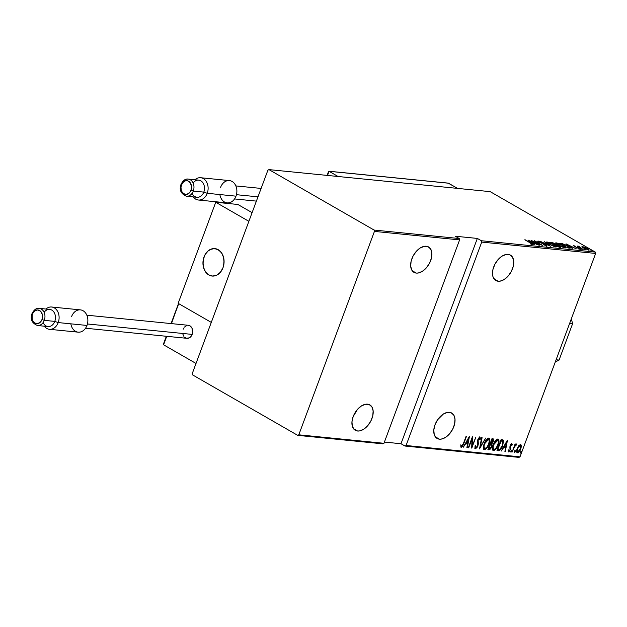 <?xml version="1.0" encoding="UTF-8"?>
<svg xmlns="http://www.w3.org/2000/svg" width="627" height="627" viewBox="0 0 627 627"><rect width="100%" height="100%" fill="white"/><g stroke="black" fill="none" stroke-linecap="round" stroke-linejoin="round"><path stroke-width="0.94" d="M439.409 439.159L435.31 436.8L439.409 439.159A14.648 8.935 -60.1 0 1 437.097 438.43A14.648 8.935 -60.1 0 1 435.749 423.013A14.648 8.935 -60.1 0 1 449.394 412.315A14.648 8.935 -60.1 0 1 451.699 413.036A14.648 8.935 -60.1 0 1 453.055 428.453A14.648 8.935 -60.1 0 1 439.409 439.159L441.337 439.08L445.476 437.419L449.441 433.97L452.647 429.276L454.599 424.032L454.99 419.055L453.776 415.098L451.134 412.754L447.466 412.386L443.328 414.055L437.622 419.729L434.997 424.8L433.806 430.004L434.221 434.566L436.188 437.779L439.409 439.159M357.562 431.008L353.463 428.649L357.562 431.008A14.648 8.935 -60.1 0 1 355.25 430.279A14.648 8.935 -60.1 0 1 353.902 414.862A14.648 8.935 -60.1 0 1 367.547 404.164A14.648 8.935 -60.1 0 1 369.852 404.885A14.648 8.935 -60.1 0 1 371.208 420.302A14.648 8.935 -60.1 0 1 357.562 431.008L359.49 430.929L363.629 429.268L367.594 425.819L370.8 421.125L372.751 415.881L373.143 410.904L371.929 406.947L369.287 404.603L365.619 404.235L361.481 405.904L357.508 409.345L353.15 416.649L351.959 421.853L352.374 426.415L354.341 429.628L357.562 431.008M416.297 273.082L412.198 270.723L416.297 273.082A14.648 8.935 -60.1 0 1 413.985 272.361A14.648 8.935 -60.1 0 1 412.637 256.937A14.648 8.935 -60.1 0 1 426.274 246.239A14.648 8.935 -60.1 0 1 428.586 246.96A14.648 8.935 -60.1 0 1 429.934 262.376A14.648 8.935 -60.1 0 1 416.297 273.082L418.225 273.011L422.355 271.342L426.329 267.894L429.534 263.199L431.478 257.956L431.878 252.979L430.663 249.021L428.014 246.677L424.346 246.309L420.215 247.978L416.242 251.427L413.036 256.122L411.093 261.357L410.693 266.342L411.908 270.3L414.557 272.643L416.297 273.082M498.144 281.233L494.045 278.874L498.144 281.233A14.648 8.935 -60.1 0 1 495.832 280.512A14.648 8.935 -60.1 0 1 494.484 265.088A14.648 8.935 -60.1 0 1 508.129 254.39A14.648 8.935 -60.1 0 1 510.433 255.111A14.648 8.935 -60.1 0 1 511.781 270.527A14.648 8.935 -60.1 0 1 498.144 281.233L500.072 281.162L504.202 279.493L508.176 276.045L511.381 271.35L513.325 266.107L513.725 261.13L512.51 257.172L509.861 254.828L506.193 254.46L502.062 256.13L498.089 259.578L494.883 264.273L492.94 269.508L492.54 274.493L492.955 276.64L494.922 279.854L498.144 281.233M520.002 456.848L406.077 445.499L481.724 242.093L595.65 253.441L520.002 456.848L595.65 253.441L595.289 252.085L481.371 240.737L477.343 238.425L455.226 236.222L459.246 238.534L374.084 230.054L268.967 169.611L490.181 191.643L595.289 252.085L490.181 191.643L268.967 169.611L267.909 170.152L192.262 373.559L192.614 374.915L297.731 435.357L382.893 443.838L383.959 443.297L298.797 434.817L374.437 231.41L459.607 239.89L383.959 443.297L459.607 239.89L459.246 238.534L455.226 236.222L477.343 238.425L481.371 240.737L481.724 242.093L406.077 445.499L405.018 446.04L518.944 457.389L520.002 456.848L518.944 457.389L405.018 446.04L400.99 443.728L405.018 446.04L406.077 445.499L520.002 456.848M520.512 452.161L520.794 453.031L521.343 451.315L520.637 451.863L520.567 453.117L521.249 451.275L520.512 452.161M514.555 451.565L514.838 452.435L515.386 450.727L514.618 451.416L514.61 452.529L515.347 451.644L515.292 450.688L514.555 451.565M510.88 451.197L511.17 452.075L511.71 450.358L510.88 451.197L510.934 452.161L511.679 451.283L511.624 450.319L510.88 451.197M507.361 440.193L501.263 451.048L503.646 447.615L505.581 447.803L504.9 451.416L505.331 451.456L507.462 440.201L501.263 451.048L503.646 447.615L505.581 447.803L504.9 451.416L505.331 451.456L507.361 440.193M493.371 444.582L492.72 449.778L493.958 450.57L495.714 449.316L498.481 444.073L498.998 441.345L498.473 439.198L497.203 439.096L495.808 440.248L493.371 444.582C492.171 447.459 492.258 449.465 493.621 450.586C495.698 449.778 497.211 447.921 498.159 445.005C499.382 442.09 499.304 440.076 497.909 438.955C495.832 439.801 494.319 441.674 493.371 444.582M484.24 443.673L483.589 448.869L484.828 449.661L486.583 448.407L489.601 442.239L489.852 439.598L489.342 438.289L488.072 438.187L486.677 439.339L484.24 443.673C483.041 446.549 483.119 448.556 484.491 449.677C486.568 448.869 488.08 447.012 489.029 444.096C490.251 441.181 490.173 439.166 488.778 438.046C486.693 438.892 485.188 440.765 484.24 443.673M475.971 447.647L475.65 445.711L475.054 446.228L475.54 448.783L477.531 446.871L478.362 443.971L478.111 440.005L479.232 438.312L479.741 439.793L480.368 439.151L480.086 437.238L478.644 438.046L477.672 440.068L477.813 444.519L477.28 446.479L475.971 447.647L475.65 445.711L475.054 446.228L474.945 447.803L475.54 448.783L475.164 448.571L475.54 448.783L477.954 445.922L478.236 439.629L479.53 438.328L478.934 438.022L479.741 439.793L480.368 439.151L479.874 437.16L477.821 439.637L477.562 445.868L475.971 447.647L475.368 447.333L475.744 447.521M469.341 436.408L463.243 447.263L465.634 443.83L467.562 444.018L466.88 447.631L467.319 447.67L469.443 436.416L463.243 447.263L465.634 443.83L467.562 444.018L466.88 447.631L467.319 447.67L469.341 436.408M463.431 443.446L462.193 445.977L461.582 446.173L461.198 445.146L460.641 445.977L461.276 447.364L462.53 446.416L466.566 436.133L463.431 443.446L461.723 446.228L461.198 445.146L460.641 445.977L461.276 447.364L463.784 443.595L466.566 436.133L466.167 436.094L463.431 443.446M468.706 447.811L471.935 439.112L471.786 448.117L475.893 437.058L472.256 445.734L472.421 436.713L468.306 447.772L471.935 439.112L471.692 448.109L475.893 437.058L472.256 445.734L472.421 436.713L468.706 447.811M479.522 448.885L485.721 438.038L480.368 446.761L482.085 437.677L481.654 437.63L479.522 448.885L485.721 438.038L480.368 446.761L482.085 437.677L481.654 437.63L479.522 448.885M487.861 449.716L489.718 449.7L491.254 447.874L492.117 445.225L491.85 443.932L493.527 440.663L493.167 438.822L491.976 438.665L487.861 449.716L489.091 449.841L491.709 446.847L491.85 443.932L493.237 441.627L492.846 438.751L491.976 438.665L487.861 449.716M502.768 439.809L501.106 439.574L496.992 450.625L499.782 450.421L502.595 446.056L503.575 440.703L502.76 439.809L501.106 439.574L496.992 450.625L498.418 450.766C500.424 450.257 501.874 448.54 502.768 445.617L503.034 439.935M511.381 443.313L512.33 444.817L511.773 443.579L510.472 444.943L509.876 446.871L510.017 449.92L509.163 450.923L508.622 450.021L508.066 450.742L508.779 451.926L510.621 449.379L510.746 445.264L511.53 444.582L511.797 445.483L512.33 444.817L511.859 443.579L510.182 445.609L510.104 449.7L508.999 450.938L508.411 450.633L508.795 450.821M512.079 452.13L514.736 446.424L516.178 445.194L516.538 444.073L515.041 445.28L515.48 444.088L515.088 444.049L512.079 452.13L514.602 446.69L516.726 444.355L516.436 444.034L515.041 445.28L515.48 444.088L515.088 444.049L512.079 452.13M518.788 445.656L517.024 449.151L516.805 452.255L518.263 452.608L520.238 450.155L521.382 446.612L520.802 444.496L518.991 445.413L517.251 448.477C516.374 450.594 516.46 452.036 517.494 452.812L520.825 448.83L521.421 445.915L520.598 444.449L518.788 445.656M588.69 250.126C589.474 249.969 589.027 249.436 587.358 248.511L582.42 246.521L582.397 247.234L588.902 250.134L588.267 249.076L584.732 247.226L581.934 246.615L583.784 248.159L589.184 250.032M583.118 249.522L578.854 246.27L577.067 246.043L583.118 249.522L578.854 246.27L577.067 246.043L583.118 249.522M573.681 245.651L574.379 246.474L578.729 248.316L579.003 249.044L578.039 248.676L579.842 249.248L579.097 248.339L574.693 246.646L574.41 246.082L575.437 246.239L573.681 245.651L574.622 246.615L579.019 248.496L578.039 248.676L580.046 249.24L574.622 246.427L574.316 246.082L575.437 246.239L573.431 245.698M569.457 248.159C570.695 248.041 570.131 247.344 567.764 246.074L562.435 243.668L559.746 243.252L568.031 248.018L570.233 247.837L565.335 244.796L559.746 243.252L568.031 248.018L570.304 248.065M560.13 247.234C560.844 247.156 560.546 246.748 559.229 246.027L556.11 244.969L554.95 243.754L550.616 242.343L558.9 247.109L560.577 247.163L558.916 245.847L553.257 242.915L550.616 242.343L558.9 247.109L560.585 247.156L560.35 247.783M550.561 246.278L544.361 241.724L549.017 245.369L540.294 241.317L550.561 246.278L544.361 241.724L549.017 245.369L540.294 241.317L550.561 246.278M539.745 245.204L533.224 241.458L542.817 245.51L534.533 240.744L540.67 244.459L531.061 240.4L539.345 245.165L533.224 241.458L542.731 245.502L534.533 240.744L540.67 244.459L531.061 240.4L539.745 245.204M532.629 244.593C532.997 244.358 532.386 243.832 530.803 243.033L524.807 239.773L531.641 243.738L531.923 244.107L530.56 243.934L532.723 244.601L532.425 244.013L525.207 239.812L530.317 242.947L531.814 244.107L530.56 243.934L532.942 244.538M527.981 240.094L534.282 244.655L532.699 243.237L534.627 243.433L538.358 245.063L528.083 240.102L534.282 244.655L532.699 243.237L534.627 243.433L538.358 245.063L527.981 240.094M546.893 246.019L545.952 244.851L539.345 242.179L539.001 241.489L540.787 241.936L538.068 241.356L545.545 244.812L545.96 245.784L543.672 244.632L546.893 246.019L545.952 244.851L537.974 241.011L539.745 242.39L545.796 244.961L546.156 245.533L543.703 244.836L547.246 245.949M546.752 242.516L547.097 241.897C546.148 242.163 546.83 242.923 549.134 244.185L554.174 246.497L556.478 246.717L553.508 244.436L548.782 242.304L546.493 242.093L548.797 243.989L556.47 246.779M555.89 243.425L556.227 242.806C555.279 243.072 555.961 243.832 558.265 245.094L563.305 247.406L565.609 247.626L562.638 245.345L557.912 243.213L555.632 243.002L557.928 244.898L565.601 247.689M566.001 243.879L572.302 248.441L570.711 247.022L572.647 247.218L576.37 248.848L566.103 243.887L572.302 248.441L570.711 247.022L572.647 247.218L576.37 248.848L566.001 243.879M581.049 249.037L582.185 249.358L580.751 248.684M584.717 249.405L585.861 249.718L584.427 249.044M590.673 249.993L591.817 250.314L590.383 249.64M384.414 442.074L400.99 443.728L477.343 238.425L400.99 443.728L384.414 442.074M192.614 374.915L297.731 435.357L298.797 434.817L374.437 231.41L374.084 230.054L268.967 169.611L267.909 170.152L192.262 373.559L192.614 374.915M531.727 244.71L531.814 244.107M529.627 241.011L533.577 242.923L533.428 243.307L533.577 242.923L531.97 242.978L529.627 241.011L533.577 242.923L532.049 242.767L529.627 241.011M546.078 246.105L546.054 245.525M538.201 241.011L537.668 241.708M539.4 242.03L539.001 241.489M545.717 245.486L546.666 246.646M546.626 246.082L546.062 245.69M555.843 246.905C556.831 246.654 556.173 245.902 553.86 244.64L546.509 242.022M547.097 241.897L546.862 242.524L547.418 242.618M555.459 246.458L555.969 246.913M547.63 242.665L546.713 242.516M556.078 247.038L555.404 246.419M547.967 242.383L553.461 244.593C555.35 245.635 555.859 246.239 554.981 246.419L549.534 244.224C547.653 243.19 547.136 242.578 547.967 242.383L552.246 243.942L555.522 246.278L553.625 246.09L550.106 244.546L547.606 242.853L547.967 242.383L547.23 243.135M554.715 244.381L555.969 245.345M558.994 246.654C560.311 247.383 560.609 247.783 559.895 247.861M559.982 247.304L559.37 246.881M551.862 242.876L554.566 243.723L554.691 244.687L551.807 243.025L554.566 243.723L554.519 244.397L551.862 242.876M555.365 244.891L558.829 245.988L558.892 247.109L559.033 246.717L555.31 245.047L558.829 245.988L559.033 246.717L558.445 246.662L555.365 244.891M554.566 243.723L555.365 244.358L554.785 244.428M564.974 247.814C565.962 247.563 565.303 246.811 562.991 245.549L555.64 242.931M556.227 242.806L555.992 243.433L556.549 243.527M564.59 247.367L565.099 247.822M556.76 243.574L555.843 243.425M565.209 247.947L564.543 247.328M557.097 243.292L562.591 245.502C564.48 246.544 564.99 247.148 564.112 247.328L558.665 245.133C556.792 244.099 556.267 243.488 557.097 243.292L561.384 244.851L564.653 247.187L559.864 245.776L556.886 243.911L556.588 243.448L557.097 243.292L556.361 244.044M569.05 248.12L569.23 247.634L567.976 247.986L560.993 243.785L566.424 245.51L569.23 247.367L567.521 247.728L560.938 243.942L562.983 244.091L567.364 246.035L569.23 247.634L569.057 248.104M567.647 244.804L571.597 246.709L571.448 247.093L571.597 246.709L569.99 246.772L567.647 244.804L571.597 246.709L570.068 246.552L567.647 244.804M574.747 246.497L574.41 246.082M578.729 248.316L579.082 248.817M578.251 246.105L578.353 246.591M578.016 246.74L578.619 246.897L578.854 246.27L578.455 246.842M578.549 247.195L578.925 246.529M582.42 246.521L582.107 246.967M582.318 247.171L582.71 247.25M583.267 247.406L582.295 247.171M583.165 246.952L586.966 248.472L587.946 249.703L584.129 248.347L583.165 246.952L583.839 247.093L588.338 249.609L585.022 248.645L582.985 247.367L583.165 246.952L582.561 247.657M555.279 246.936L555.514 246.301L554.981 246.419M558.829 245.988L559.621 246.591L559.033 246.717M564.418 247.845L564.645 247.21L564.112 247.328M569.057 248.198L569.23 247.634M588.095 250.251L588.33 249.617L587.946 249.703M462.115 446.056L460.884 447.09M460.72 444.88L461.535 446.118M461.01 445.773L460.837 445.342M460.798 447.09L462.373 445.609M468.706 437.544L468.526 438.5L468.706 437.544M467.703 442.858L467.491 443.979L467.703 442.858M466.919 447.443L467.319 447.67L466.919 447.443M467.091 443.751L465.32 443.571L467.091 443.751M468.596 438.539L467.781 442.866L465.916 442.513L466.261 442.717L468.596 438.539L468.251 438.344L467.781 442.866L466.261 442.717L468.596 438.539M471.99 437.865L471.786 445.46L472.256 445.734L471.786 445.46L471.99 437.865M472.123 445.656L471.731 446.706L472.123 445.656M474.843 448.438L475.54 448.783M475.18 445.436L475.493 447.38M479.404 436.894L480.368 439.151L479.757 439.018L479.906 437.654M479.404 438.289L478.589 438.124M477.523 440.687L478.205 442.247L477.735 441.972L477.805 444.425M476.544 447.419L475.125 448.517M475.07 448.509L476.794 447.059M477.766 444.661L477.523 440.64M477.617 441.4L477.531 440.812M478.573 438.132L479.012 438.038M475.399 447.349L475.117 446.024M479.968 446.534L480.368 446.761L479.968 446.534M480.235 446.69L479.788 447.49L480.235 446.69M488.935 438.077L489.397 440.162M486.411 447.772L484.013 449.402L484.491 449.677L483.879 449.379M483.629 449.285L484.491 449.677M483.864 449.371L485.079 449.081L486.724 447.364M489.381 439.331L488.872 438.014M483.966 448.07L483.574 445.656M486.254 439.841L488.253 439.041M488.355 439.119L488.637 439.566M484.89 448.54L484.02 447.31L484.303 443.516L486.732 440.115L488.504 439.206L489.287 441.102L488.488 444.433L486.881 447.263L484.89 448.54C483.762 447.654 483.676 446.048 484.64 443.712L488.684 439.284L487.9 438.916L488.37 439.182C489.522 440.083 489.601 441.706 488.629 444.057C487.853 446.448 486.607 447.937 484.89 448.54L484.35 448.258M483.519 446.314L484.099 448.172M488.37 439.182L486.325 439.77M493.002 438.775L493.057 440.397L492.963 438.728M491.787 443.203L491.56 445.452M490.306 448.383L488.339 448.43L488.684 448.618L490.479 444.535L489.891 444.253L491.403 444.904L491.309 446.808L488.684 448.618L489.867 444.316L491.262 444.755L491.309 446.808L490.455 448.25L488.621 449.567L489.091 449.841L487.947 449.496L489.24 449.426L490.338 448.336M491.497 445.758L491.819 443.164M492.932 440.875L493.057 440.389M490 444.269L491.129 444.676M492.32 439.707L493.057 440.436L492.493 442.341L491.45 443.367L490.29 443.179L490.635 443.375L491.952 439.833L492.493 439.888L492.023 439.613L492.838 441.612L490.635 443.375L491.607 439.637L492.493 439.888L491.631 439.582L492.313 439.699M498.065 438.986L498.528 441.071M495.549 448.681L493.151 450.311L493.621 450.586L493.01 450.288M492.759 450.194L493.621 450.586M492.994 450.28L494.209 449.99L495.855 448.274M498.512 440.24L498.003 438.924M493.096 448.979L492.704 446.573M495.385 440.75L497.383 439.95M497.485 440.029L497.767 440.475M494.029 449.449L493.151 448.219L493.433 444.425L495.863 441.024L497.634 440.115L498.426 442.011L497.619 445.342L495.745 448.477L494.029 449.449C492.893 448.564 492.806 446.957 493.77 444.621L497.822 440.193L497.031 439.825L497.509 440.091C498.653 440.993 498.739 442.615 497.76 444.966C496.984 447.357 495.738 448.846 494.029 449.449L493.48 449.167M492.65 447.223L493.23 449.081M497.509 440.091L495.455 440.679M503.348 440.209L502.87 439.935L503.066 442.678M500.487 448.885L497.948 450.492L499.304 450.147L500.558 448.783M498.606 450.46L499.304 450.147M502.972 443.148L502.752 439.793M502.18 440.899L500.934 440.507L502.721 441.228L502.376 445.57L499.782 449.434L497.477 449.34L501.404 440.773L500.761 440.491L502.117 440.844M501.083 440.742L502.439 441.024L503.003 441.831L502.376 445.57L500.221 449.136L497.814 449.535L501.083 440.742M502.227 440.938L502.721 441.228M506.718 441.33L506.538 442.286L506.718 441.33M505.715 446.643L505.503 447.764L505.715 446.643M504.939 451.228L505.331 451.456L504.939 451.228M505.111 447.537L503.34 447.357L505.111 447.537M506.616 442.333L505.801 446.651L503.928 446.299L504.273 446.502L506.616 442.333L506.271 442.129L505.801 446.651L504.273 446.502L506.616 442.333M511.154 444.386L511.797 445.483L512.33 444.817L511.687 444.755L511.632 443.469M509.963 446.087L510.621 447.239L510.017 446.118L510.441 446.353L510.26 445.421L511.561 444.598L511.083 444.324M511.475 444.574L510.833 444.339M508.999 450.938L508.622 450.021L508.066 450.742L508.646 451.934L508.293 451.73L510.519 449.7L510.817 448.43L510.143 446.965L510.817 448.43L510.347 448.164L510.041 449.426M508.168 451.659L509.281 450.868L508.246 451.659M508.144 449.747L508.528 450.664M510.245 448.783L509.963 446.212M511.146 450.045L511.679 451.283L511.201 451.009L510.464 451.887M510.691 451.801L511.334 450.421M515.958 443.767L516.436 444.034M516.726 444.355L516.248 444.081L515.739 444.864L516.201 443.971M515.316 444.802L514.132 446.416M514.195 446.455L514.602 446.69L514.195 446.455M514.265 446.15L514.908 445.162M515.519 444.747L516.052 445.045M514.822 450.413L515.347 451.644L514.877 451.369L514.14 452.255M514.367 452.161L515.002 450.789M520.128 444.182L521.421 445.915L520.943 445.64L520.865 446.683M516.907 452.522L518.733 451.464L517.016 452.545L517.494 452.812L516.962 452.529M520.794 447.067L520.504 444.324M517.212 451.511L516.726 450.272M518.764 445.656L520.191 445.444M517.855 451.824L517.33 451.401L517.306 448.329L519.43 445.758L520.661 445.719L520.739 447.764L519.383 450.758L517.855 451.824L517.643 448.524L520.457 445.515L519.759 445.17L520.23 445.444L520.426 448.799L517.855 451.824L516.726 450.429M520.23 445.444L518.874 445.554M520.778 451.009L521.303 452.239L520.833 451.965L520.096 452.851M520.324 452.757L520.959 451.385M490.479 444.535L491.262 444.755M298.797 434.817L383.959 443.297L382.893 443.838L297.731 435.357L298.797 434.817M374.084 230.054L459.246 238.534L459.607 239.89L374.437 231.41L374.084 230.054M481.371 240.737L595.289 252.085L595.65 253.441L481.724 242.093L481.371 240.737M218.212 249.695A13.786 10.534 95.7 0 1 223.627 265.613A13.786 10.534 95.7 0 1 212.145 276.045A13.786 10.534 95.7 0 1 208.815 274.963L212.796 276.084L216.887 275.112L220.461 272.189L222.985 267.768L224.058 262.525L223.533 257.242L221.48 252.736L219.967 250.996L216.276 248.872L212.153 248.794L208.25 250.776L205.139 254.523L203.305 259.453L203.03 264.821L203.493 267.408L205.546 271.914L208.815 274.963A13.786 10.534 95.7 0 1 203.399 259.037A13.786 10.534 95.7 0 1 214.881 248.605A13.786 10.534 95.7 0 1 218.212 249.695M178.146 303.335L215.735 202.262L237.852 204.465L215.735 202.262L248.88 221.323L211.291 322.396L248.88 221.323L215.735 202.262L178.146 303.335L211.291 322.396L178.146 303.335M252.101 212.655L237.852 204.465L252.101 212.655M223.643 265.55L223.643 265.55A13.786 10.534 95.7 0 1 212.145 276.045A13.786 10.534 95.7 0 1 203.383 259.108A13.786 10.534 95.7 0 1 214.881 248.605A13.786 10.534 95.7 0 1 223.643 265.55L224.027 260.181L222.812 255.15L221.652 252.994L218.455 249.836L214.497 248.582L210.398 249.413L208.485 250.588L205.311 254.233L204.167 256.561L202.983 261.78L203.407 267.078L205.374 271.656L208.572 274.814L212.522 276.076L216.628 275.237L220.257 272.431L222.859 268.097L223.643 265.55M163.584 344.803L196.016 363.456L163.584 344.803L166.743 336.307L163.584 344.803M211.291 322.396L196.016 363.456L211.291 322.396L178.852 303.742L211.291 322.396M178.444 303.75L171.461 323.618L178.389 303.993M163.89 343.51L166.578 336.291M171.296 323.603L178.46 304.346M328.799 171.226L327.506 175.442L329.05 171.304L338.078 176.493L329.05 171.304L448.501 183.202L457.53 188.39L448.148 183.108M327.341 175.427L328.65 171.908M329.05 171.304L448.501 183.202M198.422 200.021A11.2 8.559 95.7 0 1 193.241 196.909A11.2 8.559 -84.3 0 0 207.231 193.296A11.2 8.559 95.7 0 1 198.422 200.021L227.186 202.882A11.2 8.559 -84.3 0 0 235.987 196.165A11.2 8.559 95.7 0 1 227.186 202.882A11.2 8.559 95.7 0 1 219.881 194.558M186.07 196.173A8.613 6.583 -84.3 0 0 193.288 191.063A8.613 6.583 95.7 0 1 186.517 196.235L197.019 197.286A8.613 6.583 -84.3 0 0 203.799 192.113L207.231 193.296A11.2 8.559 -84.3 0 0 205.288 180.184A11.2 8.559 -84.3 0 0 194.95 179.761A11.2 8.559 95.7 0 1 200.648 177.731A11.2 8.559 95.7 0 1 207.231 193.296L235.987 196.165L207.231 193.296L203.799 192.113A8.613 6.583 95.7 0 1 198.046 197.278A8.613 6.583 95.7 0 1 192.113 193.312M186.517 196.235C180.874 193.884 179.048 189.918 181.023 184.338L181.524 184.832A6.889 5.267 95.7 0 1 188.609 181.234A6.889 5.267 95.7 0 1 191 190.279L191.501 186.305L190.247 182.755L187.645 180.827L185.584 180.788L183.633 181.783L181.524 184.832L180.991 187.457L181.25 190.091L182.277 192.348L184.879 194.276L186.94 194.315L189.738 192.489L191 190.279L193.288 191.063L191 190.279A6.889 5.267 95.7 0 1 183.915 193.868A6.889 5.267 95.7 0 1 181.524 184.832L181.015 184.338L181.454 184.26A8.613 6.583 95.7 0 1 188.225 179.087A8.613 6.583 95.7 0 1 193.288 191.063L203.799 192.113L193.288 191.063A8.613 6.583 -84.3 0 0 188.672 179.157M257.987 196.831L236.442 194.691L257.987 196.831M220.602 187.316A11.2 8.559 95.7 0 1 232.108 181.469A11.2 8.559 95.7 0 1 235.987 196.165A11.2 8.559 -84.3 0 0 229.404 180.592L200.648 177.731M193.132 183.06A8.613 6.583 95.7 0 1 201.69 181.43A8.613 6.583 95.7 0 1 203.799 192.113A8.613 6.583 -84.3 0 0 198.728 180.137L188.225 179.087C185.498 178.609 183.092 180.357 181.023 184.338M49.408 329.3A11.2 8.559 95.7 0 1 44.227 326.189A11.2 8.559 -84.3 0 0 58.217 322.576A11.2 8.559 95.7 0 1 49.408 329.3L78.163 332.161A11.2 8.559 -84.3 0 0 86.973 325.444A11.2 8.559 95.7 0 1 78.163 332.161A11.2 8.559 95.7 0 1 70.859 323.838M37.048 325.452A8.613 6.583 -84.3 0 0 44.274 320.35A8.613 6.583 95.7 0 1 37.502 325.515L48.005 326.565A8.613 6.583 -84.3 0 0 54.776 321.392L58.217 322.576A11.2 8.559 -84.3 0 0 56.273 309.464A11.2 8.559 -84.3 0 0 45.928 309.04A11.2 8.559 95.7 0 1 51.626 307.011A11.2 8.559 95.7 0 1 58.217 322.576L86.973 325.444L58.217 322.576L54.776 321.392A8.613 6.583 95.7 0 1 49.024 326.565A8.613 6.583 95.7 0 1 43.098 322.591M37.502 325.515C31.859 323.164 30.025 319.198 32.001 313.618L32.51 314.111A6.889 5.267 95.7 0 1 39.595 310.514A6.889 5.267 95.7 0 1 41.978 319.558L42.518 316.933L42.26 314.292L40.473 311.172L37.604 309.957L34.618 311.063L33.059 312.928L32.142 315.397L32.236 319.378L33.262 321.627L35.864 323.563L37.926 323.595L40.724 321.769L41.978 319.558L44.274 320.35L41.978 319.558A6.889 5.267 95.7 0 1 34.9 323.148A6.889 5.267 95.7 0 1 32.51 314.111L32.001 313.625L32.432 313.539A8.613 6.583 95.7 0 1 39.203 308.366A8.613 6.583 95.7 0 1 44.274 320.35L54.776 321.392L44.274 320.35A8.613 6.583 -84.3 0 0 39.658 308.437M85.538 328.227L187.018 338.329A6.544 5 -84.3 0 0 192.168 334.403L87.427 323.971L192.168 334.403A6.544 5 -84.3 0 0 188.319 325.295L86.832 315.193M182.912 334.23L183.883 336.37M184.604 337.193L186.36 338.204L189.276 337.882L190.969 336.503L192.52 333.18L192.027 328.258L189.903 325.813L188.014 325.28M187.026 325.389L184.369 327.129M183.695 328.109L183.17 329.23M71.58 316.596A11.2 8.559 95.7 0 1 83.093 310.757A11.2 8.559 95.7 0 1 86.973 325.444A11.2 8.559 -84.3 0 0 80.389 309.871L51.626 307.011M44.117 312.348A8.613 6.583 95.7 0 1 52.676 310.71A8.613 6.583 95.7 0 1 54.776 321.392A8.613 6.583 -84.3 0 0 49.713 309.417L39.203 308.366C36.476 307.888 34.077 309.644 32.001 313.618M571.33 318.837L572.608 323.681L559.072 360.063L555.279 361.991L559.072 360.063L556.11 359.773L559.072 360.063L572.608 323.681L569.637 323.383L572.608 323.681L571.33 318.837M538.797 241.528L538.569 242.163M555.365 244.381L555.13 245.016M559.645 246.677L559.409 247.304M574.285 246.105L574.05 246.732M579.262 248.778L579.027 249.413M580.649 248.7L580.414 249.334M578.023 246.16L577.788 246.795M584.317 249.068L584.082 249.703M590.273 249.664L590.038 250.291M461.629 446.205L461.151 445.93M491.2 444.708L490.729 444.441M178.421 303.805L171.061 323.579M166.343 336.268L163.412 344.152M327.106 175.403L328.611 171.367M448.211 183.115L328.83 171.226M256.388 201.118L234.553 198.939M261.114 188.429L235.854 185.913"/></g></svg>
